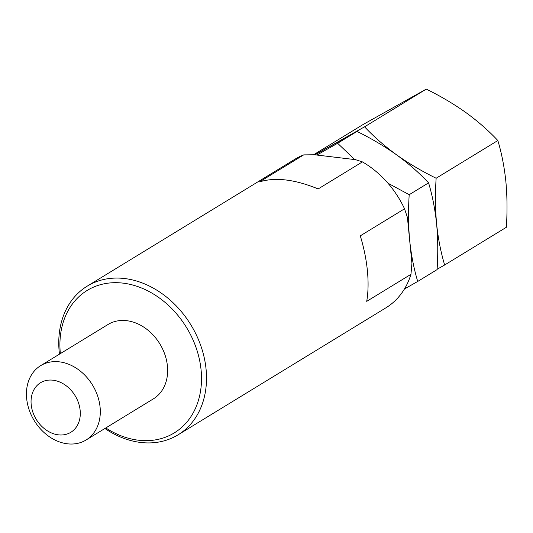 <?xml version="1.0" encoding="UTF-8"?>
<svg xmlns="http://www.w3.org/2000/svg" width="533" height="533" viewBox="0 0 533 533"><rect width="100%" height="100%" fill="white"/><g stroke="black" fill="none" stroke-linecap="round" stroke-linejoin="round"><path stroke-width="0.8" d="M105.794 427.946A83.494 65.432 -121.4 0 0 201.094 370.075A83.494 65.432 -121.4 0 0 123.01 283.13A83.494 65.432 -121.4 0 0 60.329 353.259A83.494 65.432 -121.4 0 0 60.369 353.606M59.469 354.152A87.126 68.277 58.6 0 1 59.196 351.72A87.126 68.277 58.6 0 1 87.205 286.154A87.126 68.277 58.6 0 1 161.392 293.19A87.126 68.277 58.6 0 1 206.078 369.269A87.126 68.277 58.6 0 1 178.062 434.835A87.126 68.277 58.6 0 1 104.894 428.499M80.157 410.45A29.042 22.759 -121.4 0 0 52.994 380.202A29.042 22.759 -121.4 0 0 31.194 404.6A29.042 22.759 -121.4 0 0 58.35 434.841A29.042 22.759 -121.4 0 0 80.157 410.45M26.65 398.431A43.559 34.139 58.6 0 1 40.655 365.651A43.559 34.139 58.6 0 1 77.745 369.169A43.559 34.139 58.6 0 1 100.091 407.205A43.559 34.139 58.6 0 1 86.086 439.991A43.559 34.139 58.6 0 1 48.996 436.474A43.559 34.139 58.6 0 1 26.65 398.431M178.062 434.835L385.859 307.854A87.126 68.277 -121.4 0 0 410.963 274.315L366.711 301.358C368.27 292.291 368.496 282.07 367.397 270.691C366.264 259.291 363.892 247.678 360.288 235.846L404.54 208.803A87.126 68.277 -121.4 0 0 362.413 161.892L318.161 188.935C294.762 179.348 275.195 177.009 259.464 181.92L303.717 154.883A87.126 68.277 -121.4 0 0 295.002 159.174L87.205 286.154M40.655 365.651L107.999 324.497A43.559 34.139 58.6 0 1 145.089 328.015A43.559 34.139 58.6 0 1 167.429 366.058A43.559 34.139 58.6 0 1 153.424 398.837L86.086 439.991M362.413 161.892L355.518 159.667L314.463 154.757L303.717 154.883M410.963 274.315L411.922 263.289L407.432 217.477L404.54 208.803M313.604 154.757L363.206 124.449L426.273 89.111C440.378 96.027 453.563 103.828 465.835 112.51C477.941 121.337 488.608 130.678 497.842 140.532L436.141 178.235C422.036 171.326 408.844 163.524 396.572 154.837C384.473 146.009 373.806 136.668 364.565 126.821L314.863 154.81M426.273 89.111L364.565 126.821M497.842 140.532C501.633 153.098 504.311 166.782 505.877 181.6C507.223 196.344 507.383 211.574 506.35 227.285L444.649 264.988C440.824 252.242 438.146 238.557 436.614 223.92C435.261 208.976 435.108 193.746 436.141 178.235M437.107 269.278L444.649 264.988M314.99 154.823L357.003 131.438L337.629 143.277L316.895 155.05M357.003 131.438C371.115 138.353 384.3 146.155 396.572 154.837C408.671 163.664 419.344 173.005 428.579 182.859L409.204 194.698L387.944 183.199M354.731 159.574L337.629 143.277M428.579 182.859C432.363 195.431 435.041 209.116 436.614 223.92C437.959 238.671 438.113 253.901 437.087 269.611L417.712 281.451C413.888 268.705 411.21 255.014 409.677 240.383C408.325 225.439 408.171 210.215 409.204 194.698M404.454 288.986L417.712 281.451"/></g></svg>
